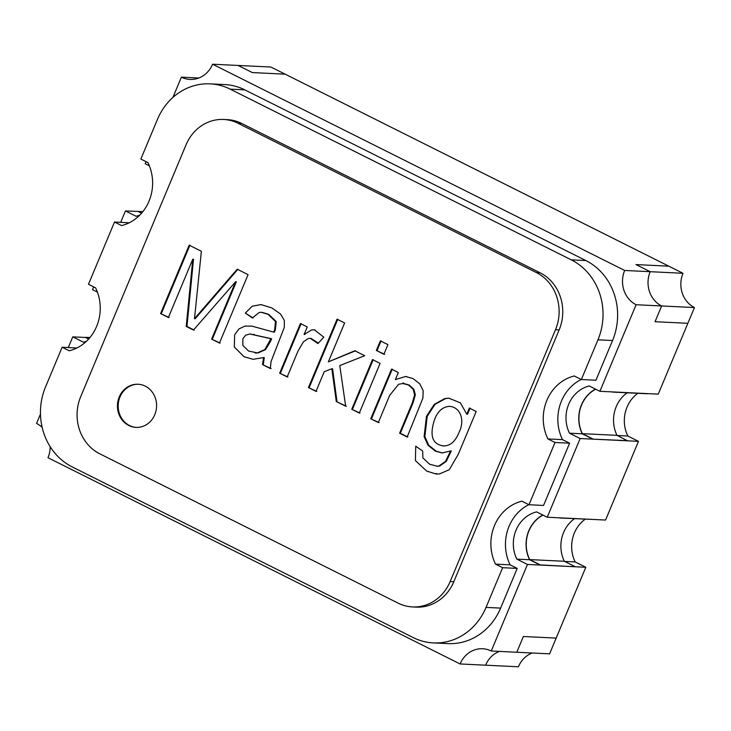 <?xml version="1.0" encoding="UTF-8"?>
<svg xmlns="http://www.w3.org/2000/svg" width="731" height="731" viewBox="0 0 731 731"><rect width="100%" height="100%" fill="white"/><g stroke="black" fill="none" stroke-linecap="round" stroke-linejoin="round"><path stroke-width="1.1" d="M50.165 446.659A25.914 23.483 92.8 0 1 47.99 457.716L460.073 663.958A25.914 23.483 92.8 0 1 482.634 648.744A25.914 23.483 92.8 0 1 491.259 651.01L527.471 564.442L516.817 559.114A32.392 29.359 92.8 0 1 536.572 511.892L547.227 517.228L580.149 438.527L569.486 433.191A32.392 29.359 92.8 0 1 589.241 385.968L599.895 391.304L636.107 304.736A25.914 23.483 92.8 0 1 624.676 270.461L650.197 271.694L635.988 264.585L668.801 266.175L270.927 67.042L238.114 65.452L252.323 72.57L285.145 74.16L252.323 72.57L238.114 65.452L212.593 64.218A25.914 23.483 92.8 0 1 190.023 79.432A25.914 23.483 92.8 0 1 181.398 77.157L198.823 78.007M599.895 391.304L658.238 394.137L687.862 323.303L655.049 321.713L687.862 323.303L694.45 307.559L661.637 305.969L655.049 321.713L661.637 305.969L636.107 304.736M547.227 517.228L605.56 520.052L638.483 441.35L627.828 436.014A32.392 29.359 92.8 0 1 637.852 393.305M491.259 651.01L516.78 652.253L523.369 636.509L556.181 638.099L585.814 567.274L575.151 561.938A32.392 29.359 92.8 0 1 585.184 519.22M624.676 270.461L212.593 64.218M181.398 77.157L172.918 97.433M146.054 161.661L145.186 163.726L149.38 165.827M460.073 663.958L485.594 665.192A25.914 23.483 92.8 0 1 499.364 651.403A25.914 23.483 92.8 0 0 485.594 665.192L518.407 666.782A25.914 23.483 92.8 0 1 532.177 652.993M527.471 564.442L585.814 567.274M40.47 414.066L36.55 423.441A25.914 23.483 92.8 0 1 42.17 427.416M516.817 559.114L529.573 559.727A32.392 29.359 92.8 0 1 542.813 515.017M564.634 561.426L575.151 561.938M580.149 438.527L638.483 441.35M569.486 433.191L582.251 433.812L592.905 439.139L627.545 440.82L617.001 435.356A32.219 29.203 92.8 0 1 627.18 392.785M617.311 435.512L627.828 436.014M683.01 273.284L668.801 266.175L635.988 264.585L650.197 271.694A25.914 23.483 -87.2 0 0 661.637 305.969A25.914 23.483 -87.2 0 1 650.197 271.694L683.01 273.284A25.914 23.483 -87.2 0 0 694.45 307.559M139.84 215.069A32.392 29.359 92.8 0 1 136.094 216.285L125.44 210.948L142.874 211.634M125.44 210.948L120.679 222.315M93.678 286.881L92.517 289.65L97.397 292.089M86.468 341.267A32.392 29.359 92.8 0 1 83.416 342.199L72.762 336.863L85.527 337.484L88.634 339.047M72.762 336.863L68.303 347.536M141.54 213.242L138.196 211.57M138.26 211.405L141.659 213.105M647.237 393.762L612.596 392.081L647.237 393.762M595.482 389.093A32.392 29.359 -87.2 0 0 582.251 433.812M592.905 439.139L627.609 440.665M592.969 438.984L582.36 433.675L617.001 435.356M582.36 433.675A32.219 29.203 92.8 0 1 595.674 389.194M516.78 652.253L549.602 653.843L556.181 638.099L523.369 636.509L516.78 652.253M542.996 515.108A32.219 29.203 -87.2 0 0 529.692 559.599L540.3 564.908L574.877 566.744L540.236 565.063L529.573 559.727M559.919 517.996L594.623 519.522L559.562 517.822M529.692 559.599L564.332 561.271L574.941 566.58M574.511 518.708A32.219 29.203 -87.2 0 0 564.332 561.271M88.753 338.91L85.527 337.484M85.591 337.329L89.94 337.539M154.78 414.705A21.592 19.573 -87.2 0 0 138.068 384.25A21.592 19.573 -87.2 0 0 117.472 404.873A21.592 19.573 -87.2 0 0 135.975 427.388A21.592 19.573 -87.2 0 0 154.78 414.705M80.702 396.668A43.193 39.145 -87.2 0 0 99.763 453.796L398.167 603.148A43.193 39.145 -87.2 0 0 412.54 606.931A43.193 39.145 -87.2 0 0 450.15 581.574L555.496 329.736A43.193 39.145 -87.2 0 0 536.435 272.608L238.032 123.265A43.193 39.145 -87.2 0 0 223.659 119.473A43.193 39.145 -87.2 0 0 186.049 144.829L80.702 396.668M270.369 368.534L262.548 364.623L263.562 357.578L253.136 359.305L244.063 356.746L234.349 347.042L234.633 334.844L238.936 328.95L244.903 326.099L251.967 326.136L273.622 332.102L274.6 329.891L275.505 321.53L268.03 314.321L261.214 312.292L259.258 312.466L252.387 317.948L245.324 313.087L252.213 306.234L261.013 304.58L271.932 307.952L280.64 314.129L284.341 320.498L284.304 327.369L270.991 361.69L270.369 368.534M317.967 343.552L310.209 338.316L308.153 338.59L303.438 341.788L298.047 350.99L287.182 376.949L279.662 373.185L300.432 323.541L307.258 326.958L304.105 334.469L311.735 329.909L314.376 329.782L323.815 337.174L317.967 343.552M324.226 371.75L316.011 391.377L308.445 387.594L337.064 319.182L344.63 322.965L328.356 361.863L354.827 350.77L364.696 355.705L339.778 365.591L345.662 406.217L336.278 401.529L331.847 368.735L324.226 371.75M387.933 344.639L383.912 354.243L376.346 350.46L380.367 340.847L387.933 344.639M380.083 363.398L359.314 413.052L351.748 409.269L372.508 359.615L380.083 363.398M399.61 433.218L412.266 402.973L414.614 394.85L413.143 389.203L408.446 384.981L402.909 383.537L398.614 384.25L389.669 395.416L378.311 422.564L370.745 418.772L391.514 369.128L398.34 372.536L395.38 379.599L405.568 376.502L413.061 378.585L419.841 383.912L423.167 390.692L422.902 398.112L407.176 437.01L399.61 433.218L400.341 433.255L412.988 403.009L415.345 394.877L413.874 389.239L409.177 385.018L404.152 383.592M469.357 408.081L476.183 411.498L458.227 454.408L449.236 469.731L439.285 474.008L435.959 473.98L426.74 471.093L415.436 460.64L415.72 446.184L422.664 450.981L422.893 457.926L429.654 464.231L437.33 466.232L438.847 466.022L445.499 461.425L450.57 450.963L442.209 452.964L435.429 451.146L427.946 445.188L424.117 436.562L426.475 416.314L434.269 404.353L444.914 398.496L448.971 398.249L460.366 402.827L466.798 414.185L469.357 408.081M192.774 259.194L168.386 317.492L160.573 313.581L189.192 245.168L201.363 251.263L194.501 318.67L237.219 269.209L248.074 274.646L219.455 343.058L211.606 339.129L235.592 281.782L193.468 330.046L186.231 326.428L192.774 259.194L193.505 259.231L186.962 326.465L186.231 326.428M45.532 386.937A60.463 54.798 -87.2 0 0 72.223 466.917L413.253 637.596A60.463 54.798 -87.2 0 0 433.373 642.905A60.463 54.798 -87.2 0 0 486.033 607.397L502.636 567.695L495.536 564.14A43.193 39.145 92.8 0 1 521.87 501.183L528.979 504.737L555.021 442.483L547.912 438.929A43.193 39.145 92.8 0 1 574.246 375.972L581.355 379.526L597.958 339.824A60.463 54.798 -87.2 0 0 571.267 259.843L230.238 89.164A60.463 54.798 -87.2 0 0 210.117 83.855A60.463 54.798 -87.2 0 0 157.457 119.354L140.855 159.056L147.954 162.62A43.193 39.145 92.8 0 1 121.62 225.577L114.52 222.023L88.478 284.277L95.578 287.831A43.193 39.145 92.8 0 1 69.244 350.789L62.135 347.234L45.532 386.937M412.54 606.931L416.186 607.114A43.193 39.145 -87.2 0 0 453.796 581.748L559.142 329.909A43.193 39.145 -87.2 0 0 540.081 272.782L241.678 123.438A43.193 39.145 -87.2 0 0 227.304 119.646L223.659 119.473M433.373 642.905L447.957 643.609A60.463 54.798 -87.2 0 0 500.616 608.11L517.219 568.407L510.119 564.853A43.193 39.145 92.8 0 1 528.851 504.673M502.636 567.695L517.219 568.407M495.536 564.14L510.119 564.853M528.979 504.737L543.562 505.45L569.604 443.187L562.495 439.633A43.193 39.145 92.8 0 1 581.227 379.462M555.021 442.483L569.604 443.187M547.912 438.929L562.495 439.633M581.355 379.526L595.939 380.23L612.541 340.527A60.463 54.798 -87.2 0 0 585.86 260.547L244.821 89.867A60.463 54.798 -87.2 0 0 224.709 84.558L210.117 83.855M129.232 222.791L114.52 222.023M76.856 348.002L62.135 347.234M271.091 368.57L262.548 364.623M263.279 364.659L264.284 357.614L263.562 357.578M261.945 312.32L268.761 314.357L276.236 321.567L275.322 329.928L274.353 332.139L273.622 332.102M253.118 317.985L245.324 313.087M242.829 345.443L248.641 351.054L257.367 352.89L264.823 349.564L270.899 338.727L249.755 333.985L245.616 335.218L242.866 338.691L242.829 345.443M256.033 352.954L258.098 352.918L265.554 349.601L270.315 341.788L271.63 338.764L270.899 338.727M271.63 338.764L250.203 334.012M287.913 376.986L279.662 373.185M280.384 373.221L301.154 323.577M304.836 334.506L304.105 334.469M318.369 343.113L310.94 338.352M316.742 391.414L308.445 387.594M309.176 387.631L337.795 319.209M355.558 350.798L328.356 361.863M346.384 406.253L336.278 401.529M337.009 401.566L332.578 368.771L331.847 368.735M384.634 354.279L376.346 350.46M377.068 350.496L381.089 340.884M360.036 413.088L351.748 409.269M352.47 409.296L373.239 359.652M379.042 422.591L370.745 418.772M371.476 418.808L392.236 369.155M405.44 376.529L395.38 379.599M407.907 437.047L400.341 433.255M436.699 466.241L439.578 466.058L446.23 461.453L451.301 451L450.57 450.963M442.401 452.964L436.151 451.182L428.677 445.225L424.848 436.599L427.206 416.35L434.991 404.38L445.645 398.532L449.117 398.258M470.079 408.117L467.529 414.221L466.798 414.185M434.534 419.631C429.408 435.411 432.24 444.146 443.05 445.837C449.903 446.321 455.249 441.789 459.095 432.249C464.889 420.919 460.987 407.734 450.058 406.354C442.968 406.555 437.796 410.977 434.534 419.631M138.424 384.268A21.592 19.573 -87.2 0 0 118.203 404.91A21.592 19.573 -87.2 0 0 136.341 427.407M169.117 317.528L160.573 313.581M161.304 313.617L189.923 245.205M237.95 269.246L195.232 318.707L194.501 318.67M220.186 343.095L211.606 339.129M212.328 339.157L236.323 281.819L235.592 281.782M194.199 330.083L186.962 326.465M486.033 607.397L500.616 608.11M597.958 339.824L612.541 340.527M571.267 259.843L585.86 260.547M230.238 89.164L244.821 89.867M450.15 581.574L453.796 581.748M555.496 329.736L559.142 329.909M536.435 272.608L540.081 272.782M238.032 123.265L241.678 123.438M252.835 359.223L253.566 359.259M251.939 326.163L252.67 326.2M260.876 304.699L261.607 304.736M255.256 353L255.987 353.036M253.52 334.369L254.251 334.396M314.367 329.983L315.098 330.01M405.997 376.566L406.728 376.602M402.872 382.962L403.603 382.998M435.978 473.578L436.709 473.615M437.33 466.259L438.061 466.296M442.045 452.827L442.776 452.864M443.772 446.038L443.041 446.001"/></g></svg>
